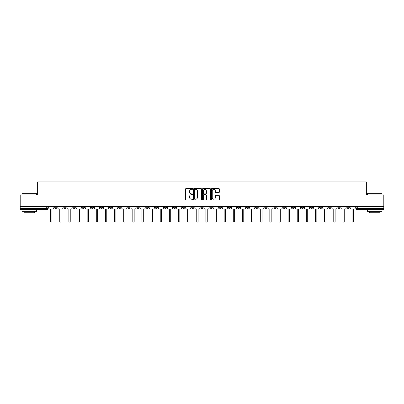 <?xml version="1.0" encoding="UTF-8"?>
<svg xmlns="http://www.w3.org/2000/svg" width="404" height="404" viewBox="0 0 404 404"><rect width="100%" height="100%" fill="white"/><g stroke="black" fill="none" stroke-linecap="round" stroke-linejoin="round"><path stroke-width="0.61" d="M192.632 188.926A0.404 0.404 0 0 0 192.228 188.527L186.123 188.527A0.576 0.576 0 0 0 185.547 189.097L185.547 199.445A0.576 0.576 0 0 0 186.123 200.02L192.228 200.02A0.404 0.404 0 0 0 192.632 199.616A0.404 0.404 0 0 0 192.228 199.212L191.44 199.212A1.838 1.838 0 0 1 189.602 197.374L189.602 196.511A1.838 1.838 0 0 1 191.44 194.672L192.228 194.672A0.404 0.404 0 0 0 192.632 194.273A0.404 0.404 0 0 0 192.228 193.869L191.44 193.869A1.838 1.838 0 0 1 189.602 192.031L189.602 191.168A1.838 1.838 0 0 1 191.44 189.33L192.228 189.33A0.404 0.404 0 0 0 192.632 188.926M301.303 206.626L301.303 207.267L303.646 207.267A1.172 1.172 0 0 1 302.475 208.439A1.172 1.172 0 0 1 301.303 207.267L301.303 206.626M292.168 206.626L292.168 207.267L294.511 207.267A1.172 1.172 0 0 1 293.339 208.439A1.172 1.172 0 0 1 292.168 207.267L292.168 206.626M237.365 206.626L237.365 207.267L239.708 207.267A1.172 1.172 0 0 1 238.537 208.439A1.172 1.172 0 0 1 237.365 207.267L237.365 206.626M228.23 206.626L228.23 207.267L230.573 207.267A1.172 1.172 0 0 1 229.401 208.439A1.172 1.172 0 0 1 228.23 207.267L228.23 206.626M219.099 206.626L219.099 207.267L221.437 207.267A1.172 1.172 0 0 1 220.266 208.439A1.172 1.172 0 0 1 219.099 207.267L219.099 206.626M200.828 206.626L200.828 207.267L203.172 207.267A1.172 1.172 0 0 1 202 208.439A1.172 1.172 0 0 1 200.828 207.267L200.828 206.626M182.563 207.267L182.563 206.626L182.563 207.267A1.172 1.172 0 0 0 183.734 208.439A1.172 1.172 0 0 1 182.563 207.267L184.901 207.267A1.172 1.172 0 0 1 183.734 208.439A1.172 1.172 0 0 0 184.901 207.267L184.901 206.626L184.901 207.267M173.427 207.267L173.427 206.626L173.427 207.267A1.172 1.172 0 0 0 174.599 208.439A1.172 1.172 0 0 1 173.427 207.267L175.77 207.267A1.172 1.172 0 0 1 174.599 208.439M164.292 207.267L164.292 206.626L164.292 207.267A1.172 1.172 0 0 0 165.463 208.439A1.172 1.172 0 0 1 164.292 207.267L166.635 207.267A1.172 1.172 0 0 1 165.463 208.439A1.172 1.172 0 0 0 166.635 207.267L166.635 206.626L166.635 207.267M155.161 206.626L155.161 207.267L157.499 207.267A1.172 1.172 0 0 1 156.333 208.439A1.172 1.172 0 0 1 155.161 207.267L155.161 206.626M146.026 206.626L146.026 207.267L148.369 207.267A1.172 1.172 0 0 1 147.197 208.439A1.172 1.172 0 0 1 146.026 207.267L146.026 206.626M136.89 206.626L136.89 207.267L139.234 207.267A1.172 1.172 0 0 1 138.062 208.439A1.172 1.172 0 0 1 136.89 207.267L136.89 206.626M127.76 207.267L127.76 206.626L127.76 207.267A1.172 1.172 0 0 0 128.927 208.439A1.172 1.172 0 0 1 127.76 207.267L130.098 207.267A1.172 1.172 0 0 1 128.927 208.439M109.489 207.267L109.489 206.626L109.489 207.267A1.172 1.172 0 0 0 110.661 208.439A1.172 1.172 0 0 1 109.489 207.267L111.832 207.267A1.172 1.172 0 0 1 110.661 208.439A1.172 1.172 0 0 0 111.832 207.267L111.832 206.626L111.832 207.267M100.354 207.267L100.354 206.626L100.354 207.267A1.172 1.172 0 0 0 101.525 208.439A1.172 1.172 0 0 1 100.354 207.267L102.697 207.267A1.172 1.172 0 0 1 101.525 208.439A1.172 1.172 0 0 0 102.697 207.267L102.697 206.626L102.697 207.267M91.223 207.267L91.223 206.626L91.223 207.267A1.172 1.172 0 0 0 92.395 208.439A1.172 1.172 0 0 1 91.223 207.267L93.566 207.267A1.172 1.172 0 0 1 92.395 208.439A1.172 1.172 0 0 0 93.566 207.267L93.566 206.626L93.566 207.267M82.088 207.267L82.088 206.626L82.088 207.267A1.172 1.172 0 0 0 83.259 208.439A1.172 1.172 0 0 1 82.088 207.267L84.431 207.267A1.172 1.172 0 0 1 83.259 208.439M72.952 207.267L72.952 206.626L72.952 207.267A1.172 1.172 0 0 0 74.124 208.439A1.172 1.172 0 0 1 72.952 207.267L75.296 207.267A1.172 1.172 0 0 1 74.124 208.439A1.172 1.172 0 0 0 75.296 207.267L75.296 206.626L75.296 207.267M63.822 207.267L63.822 206.626L63.822 207.267A1.172 1.172 0 0 0 64.993 208.439A1.172 1.172 0 0 1 63.822 207.267L66.16 207.267A1.172 1.172 0 0 1 64.993 208.439A1.172 1.172 0 0 0 66.16 207.267L66.16 206.626L66.16 207.267M218.796 192.577A0.576 0.576 0 0 0 219.372 192.001L219.372 189.097A0.576 0.576 0 0 0 218.796 188.527L212.014 188.527A0.576 0.576 0 0 0 211.438 189.097L211.438 199.445A0.576 0.576 0 0 0 212.014 200.02L218.796 200.02A0.576 0.576 0 0 0 219.372 199.445L219.372 195.94A0.576 0.576 0 0 0 218.796 195.364L215.893 195.364A0.576 0.576 0 0 0 215.317 195.94L215.317 197.677A1.535 1.535 0 0 1 213.782 199.212A1.535 1.535 0 0 1 212.246 197.677L212.246 190.865A1.535 1.535 0 0 1 213.782 189.33A1.535 1.535 0 0 1 215.317 190.865L215.317 192.001A0.576 0.576 0 0 0 215.893 192.577L218.796 192.577M20.2 206.626L20.2 194.975L37.648 194.975L37.648 181.916L366.352 181.916L366.352 194.975L383.8 194.975L383.8 206.626L20.2 206.626L20.2 208.439L47.894 208.439L47.894 206.626L47.894 208.439A1.172 1.172 0 0 1 46.723 209.61L20.2 209.61L20.2 208.439M201.495 189.097A0.576 0.576 0 0 0 200.924 188.527L194.142 188.527A0.576 0.576 0 0 0 193.567 189.097L193.567 199.445A0.576 0.576 0 0 0 194.142 200.02L200.924 200.02A0.576 0.576 0 0 0 201.495 199.445L201.495 189.097M203.076 188.527L209.858 188.527A0.576 0.576 0 0 1 210.434 189.097L210.434 199.445A0.576 0.576 0 0 1 209.858 200.02L206.959 200.02A0.576 0.576 0 0 1 206.383 199.445L206.383 195.248A0.576 0.576 0 0 0 205.808 194.672L203.884 194.672A0.576 0.576 0 0 0 203.308 195.248L203.308 199.616A0.404 0.404 0 0 1 202.904 200.02A0.404 0.404 0 0 1 202.505 199.616L202.505 189.097A0.576 0.576 0 0 1 203.076 188.527M356.106 206.626L356.106 208.439L383.8 208.439L383.8 209.61L357.277 209.61A1.172 1.172 0 0 1 356.106 208.439A1.172 1.172 0 0 0 357.277 209.61L357.277 206.626M383.8 206.626L383.8 208.439M349.314 206.626L349.314 207.267A1.172 1.172 0 0 1 348.142 208.439A1.172 1.172 0 0 1 346.97 207.267L349.314 207.267M346.97 206.626L346.97 207.267M340.178 206.626L340.178 207.267A1.172 1.172 0 0 1 339.006 208.439A1.172 1.172 0 0 1 337.84 207.267L340.178 207.267M337.84 206.626L337.84 207.267M331.048 206.626L331.048 207.267A1.172 1.172 0 0 1 329.876 208.439A1.172 1.172 0 0 1 328.704 207.267A1.172 1.172 0 0 0 329.876 208.439M328.704 206.626L328.704 207.267L331.048 207.267M321.912 206.626L321.912 207.267A1.172 1.172 0 0 1 320.741 208.439A1.172 1.172 0 0 1 319.569 207.267L321.912 207.267M319.569 206.626L319.569 207.267M312.777 206.626L312.777 207.267A1.172 1.172 0 0 1 311.605 208.439A1.172 1.172 0 0 1 310.434 207.267L312.777 207.267M310.434 206.626L310.434 207.267M303.646 206.626L303.646 207.267M294.511 206.626L294.511 207.267L294.511 206.626M285.375 206.626L285.375 207.267A1.172 1.172 0 0 1 284.204 208.439A1.172 1.172 0 0 1 283.032 207.267L285.375 207.267M283.032 206.626L283.032 207.267M276.24 206.626L276.24 207.267A1.172 1.172 0 0 1 275.074 208.439A1.172 1.172 0 0 1 273.902 207.267L276.24 207.267M273.902 206.626L273.902 207.267M267.11 206.626L267.11 207.267A1.172 1.172 0 0 1 265.938 208.439A1.172 1.172 0 0 1 264.766 207.267L267.11 207.267M264.766 206.626L264.766 207.267M257.974 206.626L257.974 207.267A1.172 1.172 0 0 1 256.803 208.439A1.172 1.172 0 0 1 255.631 207.267L257.974 207.267M255.631 206.626L255.631 207.267M248.839 206.626L248.839 207.267A1.172 1.172 0 0 1 247.667 208.439A1.172 1.172 0 0 1 246.501 207.267L248.839 207.267M246.501 206.626L246.501 207.267M239.708 206.626L239.708 207.267A1.172 1.172 0 0 1 238.537 208.439M230.573 206.626L230.573 207.267M221.437 207.267L221.437 206.626L221.437 207.267A1.172 1.172 0 0 1 220.266 208.439M212.307 206.626L212.307 207.267A1.172 1.172 0 0 1 211.135 208.439A1.172 1.172 0 0 1 209.964 207.267A1.172 1.172 0 0 0 211.135 208.439A1.172 1.172 0 0 0 212.307 207.267L209.964 207.267L209.964 206.626M203.172 207.267L203.172 206.626L203.172 207.267A1.172 1.172 0 0 1 202 208.439M194.036 206.626L194.036 207.267A1.172 1.172 0 0 1 192.865 208.439A1.172 1.172 0 0 1 191.693 207.267A1.172 1.172 0 0 0 192.865 208.439M191.693 206.626L191.693 207.267L194.036 207.267M175.77 206.626L175.77 207.267L175.77 206.626M157.499 207.267L157.499 206.626L157.499 207.267A1.172 1.172 0 0 1 156.333 208.439M148.369 207.267L148.369 206.626L148.369 207.267A1.172 1.172 0 0 1 147.197 208.439M139.234 207.267L139.234 206.626L139.234 207.267A1.172 1.172 0 0 1 138.062 208.439M130.098 206.626L130.098 207.267L130.098 206.626M120.968 207.267L120.968 206.626L120.968 207.267A1.172 1.172 0 0 1 119.796 208.439A1.172 1.172 0 0 1 118.624 207.267L120.968 207.267A1.172 1.172 0 0 1 119.796 208.439M118.624 206.626L118.624 207.267M84.431 206.626L84.431 207.267L84.431 206.626M57.03 206.626L57.03 207.267A1.172 1.172 0 0 1 55.858 208.439A1.172 1.172 0 0 1 54.686 207.267A1.172 1.172 0 0 0 55.858 208.439A1.172 1.172 0 0 0 57.03 207.267L57.03 206.626M54.686 206.626L54.686 207.267L57.03 207.267M46.723 206.626L46.723 209.61A1.172 1.172 0 0 0 47.894 208.439M194.773 189.33A0.404 0.404 0 0 0 194.369 189.734L194.369 198.813A0.404 0.404 0 0 0 194.773 199.212L195.607 199.212A1.838 1.838 0 0 0 197.445 197.374L197.445 191.168A1.838 1.838 0 0 0 195.607 189.33L194.773 189.33M206.383 190.895A1.535 1.535 0 0 0 204.843 189.36A1.535 1.535 0 0 0 203.308 190.895L203.308 193.294A0.576 0.576 0 0 0 203.884 193.869L205.808 193.869A0.576 0.576 0 0 0 206.383 193.294L206.383 190.895M48.687 207.853L48.687 206.626L48.687 207.853A1.172 1.172 0 0 0 49.854 209.025L50.616 209.025L50.616 221.407A0.672 0.672 0 0 0 51.293 222.084A0.672 0.672 0 0 0 51.965 221.407L51.965 209.025L52.727 209.025A1.172 1.172 0 0 0 53.894 207.853L53.894 206.626L53.894 207.853M49.854 209.025L50.616 209.025L50.616 221.407M51.965 221.407L51.965 209.025L52.727 209.025M57.817 207.853L57.817 206.626L57.817 207.853A1.172 1.172 0 0 0 58.989 209.025L59.752 209.025L59.752 221.407A0.672 0.672 0 0 0 60.423 222.084A0.672 0.672 0 0 0 61.1 221.407L61.1 209.025L61.857 209.025A1.172 1.172 0 0 0 63.029 207.853L63.029 206.626L63.029 207.853M66.953 207.853L66.953 206.626L66.953 207.853A1.172 1.172 0 0 0 68.124 209.025L68.887 209.025L68.887 221.407A0.672 0.672 0 0 0 69.559 222.084A0.672 0.672 0 0 0 70.23 221.407L70.23 209.025L70.993 209.025A1.172 1.172 0 0 0 72.165 207.853L72.165 206.626L72.165 207.853M58.989 209.025L59.752 209.025L59.752 221.407M61.1 221.407L61.1 209.025L61.857 209.025M68.124 209.025L68.887 209.025L68.887 221.407M70.23 221.407L70.23 209.025L70.993 209.025M21.957 193.688L36.592 193.688L21.957 193.688L21.957 194.975M36.592 211.368L21.957 211.368L21.957 209.903L36.592 209.903L36.592 211.368M34.547 211.368L34.547 212.716L24.008 212.716L24.008 211.368M367.408 193.688L382.043 193.688L367.408 193.688L367.408 194.975M382.043 211.368L367.408 211.368L367.408 209.903L382.043 209.903L382.043 211.368M379.992 211.368L379.992 212.716L369.453 212.716L369.453 211.368M76.088 207.853L76.088 206.626L76.088 207.853A1.172 1.172 0 0 0 77.26 209.025L78.017 209.025L78.017 221.407A0.672 0.672 0 0 0 78.694 222.084A0.672 0.672 0 0 0 79.366 221.407L79.366 209.025L80.128 209.025A1.172 1.172 0 0 0 81.3 207.853L81.3 206.626L81.3 207.853M85.219 207.853L85.219 206.626L85.219 207.853A1.172 1.172 0 0 0 86.39 209.025L87.153 209.025L87.153 221.407A0.672 0.672 0 0 0 87.825 222.084A0.672 0.672 0 0 0 88.501 221.407L88.501 209.025L89.259 209.025A1.172 1.172 0 0 0 90.43 207.853L90.43 206.626L90.43 207.853M94.354 207.853L94.354 206.626L94.354 207.853A1.172 1.172 0 0 0 95.526 209.025L96.288 209.025L96.288 221.407A0.672 0.672 0 0 0 96.96 222.084A0.672 0.672 0 0 0 97.632 221.407L97.632 209.025L98.394 209.025A1.172 1.172 0 0 0 99.566 207.853L99.566 206.626L99.566 207.853M77.26 209.025L78.017 209.025L78.017 221.407M79.366 221.407L79.366 209.025L80.128 209.025M86.39 209.025L87.153 209.025L87.153 221.407M88.501 221.407L88.501 209.025L89.259 209.025M95.526 209.025L96.288 209.025L96.288 221.407M97.632 221.407L97.632 209.025L98.394 209.025M103.49 207.853L103.49 206.626L103.49 207.853A1.172 1.172 0 0 0 104.661 209.025L105.419 209.025L105.419 221.407A0.672 0.672 0 0 0 106.095 222.084A0.672 0.672 0 0 0 106.767 221.407L106.767 209.025L107.53 209.025A1.172 1.172 0 0 0 108.701 207.853L108.701 206.626L108.701 207.853M104.661 209.025L105.419 209.025L105.419 221.407M106.767 221.407L106.767 209.025L107.53 209.025M112.62 207.853L112.62 206.626L112.62 207.853A1.172 1.172 0 0 0 113.792 209.025L114.554 209.025L114.554 221.407A0.672 0.672 0 0 0 115.226 222.084A0.672 0.672 0 0 0 115.903 221.407L115.903 209.025L116.66 209.025A1.172 1.172 0 0 0 117.832 207.853L117.832 206.626L117.832 207.853M113.792 209.025L114.554 209.025L114.554 221.407M115.903 221.407L115.903 209.025L116.66 209.025M121.755 207.853L121.755 206.626L121.755 207.853A1.172 1.172 0 0 0 122.927 209.025L123.69 209.025L123.69 221.407A0.672 0.672 0 0 0 124.361 222.084A0.672 0.672 0 0 0 125.033 221.407L125.033 209.025L125.796 209.025A1.172 1.172 0 0 0 126.967 207.853L126.967 206.626L126.967 207.853M122.927 209.025L123.69 209.025L123.69 221.407M125.033 221.407L125.033 209.025L125.796 209.025M130.891 207.853L130.891 206.626L130.891 207.853A1.172 1.172 0 0 0 132.063 209.025L132.82 209.025L132.82 221.407A0.672 0.672 0 0 0 133.497 222.084A0.672 0.672 0 0 0 134.168 221.407L134.168 209.025L134.931 209.025A1.172 1.172 0 0 0 136.103 207.853L136.103 206.626L136.103 207.853M132.063 209.025L132.82 209.025L132.82 221.407M134.168 221.407L134.168 209.025L134.931 209.025M140.026 207.853L140.026 206.626L140.026 207.853A1.172 1.172 0 0 0 141.193 209.025L141.956 209.025L141.956 221.407A0.672 0.672 0 0 0 142.627 222.084A0.672 0.672 0 0 0 143.304 221.407L143.304 209.025L144.066 209.025A1.172 1.172 0 0 0 145.233 207.853L145.233 206.626L145.233 207.853M141.193 209.025L141.956 209.025L141.956 221.407M143.304 221.407L143.304 209.025L144.066 209.025M149.157 207.853L149.157 206.626L149.157 207.853A1.172 1.172 0 0 0 150.328 209.025L151.091 209.025L151.091 221.407A0.672 0.672 0 0 0 151.763 222.084A0.672 0.672 0 0 0 152.439 221.407L152.439 209.025L153.197 209.025A1.172 1.172 0 0 0 154.368 207.853L154.368 206.626L154.368 207.853M150.328 209.025L151.091 209.025L151.091 221.407M152.439 221.407L152.439 209.025L153.197 209.025M158.292 207.853L158.292 206.626L158.292 207.853A1.172 1.172 0 0 0 159.464 209.025L160.226 209.025L160.226 221.407A0.672 0.672 0 0 0 160.898 222.084A0.672 0.672 0 0 0 161.57 221.407L161.57 209.025L162.332 209.025A1.172 1.172 0 0 0 163.504 207.853L163.504 206.626L163.504 207.853M159.464 209.025L160.226 209.025L160.226 221.407M161.57 221.407L161.57 209.025L162.332 209.025M167.428 207.853L167.428 206.626L167.428 207.853A1.172 1.172 0 0 0 168.599 209.025L169.357 209.025L169.357 221.407A0.672 0.672 0 0 0 170.034 222.084A0.672 0.672 0 0 0 170.705 221.407L170.705 209.025L171.468 209.025A1.172 1.172 0 0 0 172.639 207.853L172.639 206.626L172.639 207.853M168.599 209.025L169.357 209.025L169.357 221.407M170.705 221.407L170.705 209.025L171.468 209.025M176.558 207.853L176.558 206.626L176.558 207.853A1.172 1.172 0 0 0 177.73 209.025L178.492 209.025L178.492 221.407A0.672 0.672 0 0 0 179.164 222.084A0.672 0.672 0 0 0 179.841 221.407L179.841 209.025L180.598 209.025A1.172 1.172 0 0 0 181.77 207.853L181.77 206.626L181.77 207.853M177.73 209.025L178.492 209.025L178.492 221.407M179.841 221.407L179.841 209.025L180.598 209.025M185.694 207.853L185.694 206.626L185.694 207.853A1.172 1.172 0 0 0 186.865 209.025L187.628 209.025L187.628 221.407A0.672 0.672 0 0 0 188.299 222.084A0.672 0.672 0 0 0 188.971 221.407L188.971 209.025L189.734 209.025A1.172 1.172 0 0 0 190.905 207.853L190.905 206.626L190.905 207.853M186.865 209.025L187.628 209.025L187.628 221.407M188.971 221.407L188.971 209.025L189.734 209.025M194.829 207.853L194.829 206.626L194.829 207.853A1.172 1.172 0 0 0 196.001 209.025L196.758 209.025L196.758 221.407A0.672 0.672 0 0 0 197.435 222.084A0.672 0.672 0 0 0 198.106 221.407L198.106 209.025L198.869 209.025A1.172 1.172 0 0 0 200.041 207.853L200.041 206.626L200.041 207.853M196.001 209.025L196.758 209.025L196.758 221.407M198.106 221.407L198.106 209.025L198.869 209.025M203.959 207.853L203.959 206.626L203.959 207.853A1.172 1.172 0 0 0 205.131 209.025L205.894 209.025L205.894 221.407A0.672 0.672 0 0 0 206.565 222.084A0.672 0.672 0 0 0 207.242 221.407L207.242 209.025L207.999 209.025A1.172 1.172 0 0 0 209.171 207.853L209.171 206.626L209.171 207.853M205.131 209.025L205.894 209.025L205.894 221.407M207.242 221.407L207.242 209.025L207.999 209.025M213.095 207.853L213.095 206.626L213.095 207.853A1.172 1.172 0 0 0 214.266 209.025L215.029 209.025L215.029 221.407A0.672 0.672 0 0 0 215.701 222.084A0.672 0.672 0 0 0 216.372 221.407L216.372 209.025L217.135 209.025A1.172 1.172 0 0 0 218.306 207.853L218.306 206.626L218.306 207.853M214.266 209.025L215.029 209.025L215.029 221.407M216.372 221.407L216.372 209.025L217.135 209.025M222.23 207.853L222.23 206.626L222.23 207.853A1.172 1.172 0 0 0 223.402 209.025L224.159 209.025L224.159 221.407A0.672 0.672 0 0 0 224.836 222.084A0.672 0.672 0 0 0 225.508 221.407L225.508 209.025L226.27 209.025A1.172 1.172 0 0 0 227.442 207.853L227.442 206.626L227.442 207.853M223.402 209.025L224.159 209.025L224.159 221.407M225.508 221.407L225.508 209.025L226.27 209.025M231.361 207.853L231.361 206.626L231.361 207.853A1.172 1.172 0 0 0 232.532 209.025L233.295 209.025L233.295 221.407A0.672 0.672 0 0 0 233.966 222.084A0.672 0.672 0 0 0 234.643 221.407L234.643 209.025L235.401 209.025A1.172 1.172 0 0 0 236.572 207.853L236.572 206.626L236.572 207.853M232.532 209.025L233.295 209.025L233.295 221.407M234.643 221.407L234.643 209.025L235.401 209.025M240.496 207.853L240.496 206.626L240.496 207.853A1.172 1.172 0 0 0 241.668 209.025L242.43 209.025L242.43 221.407A0.672 0.672 0 0 0 243.102 222.084A0.672 0.672 0 0 0 243.774 221.407L243.774 209.025L244.536 209.025A1.172 1.172 0 0 0 245.708 207.853L245.708 206.626L245.708 207.853M241.668 209.025L242.43 209.025L242.43 221.407M243.774 221.407L243.774 209.025L244.536 209.025M249.632 207.853L249.632 206.626L249.632 207.853A1.172 1.172 0 0 0 250.803 209.025L251.561 209.025L251.561 221.407A0.672 0.672 0 0 0 252.237 222.084A0.672 0.672 0 0 0 252.909 221.407L252.909 209.025L253.672 209.025A1.172 1.172 0 0 0 254.843 207.853L254.843 206.626L254.843 207.853M250.803 209.025L251.561 209.025L251.561 221.407M252.909 221.407L252.909 209.025L253.672 209.025M258.767 207.853L258.767 206.626L258.767 207.853A1.172 1.172 0 0 0 259.934 209.025L260.696 209.025L260.696 221.407A0.672 0.672 0 0 0 261.373 222.084A0.672 0.672 0 0 0 262.044 221.407L262.044 209.025L262.807 209.025A1.172 1.172 0 0 0 263.974 207.853L263.974 206.626L263.974 207.853M259.934 209.025L260.696 209.025L260.696 221.407M262.044 221.407L262.044 209.025L262.807 209.025M267.897 207.853L267.897 206.626L267.897 207.853A1.172 1.172 0 0 0 269.069 209.025L269.832 209.025L269.832 221.407A0.672 0.672 0 0 0 270.503 222.084A0.672 0.672 0 0 0 271.18 221.407L271.18 209.025L271.937 209.025A1.172 1.172 0 0 0 273.109 207.853L273.109 206.626L273.109 207.853M269.069 209.025L269.832 209.025L269.832 221.407M271.18 221.407L271.18 209.025L271.937 209.025M277.033 207.853L277.033 206.626L277.033 207.853A1.172 1.172 0 0 0 278.204 209.025L278.967 209.025L278.967 221.407A0.672 0.672 0 0 0 279.639 222.084A0.672 0.672 0 0 0 280.31 221.407L280.31 209.025L281.073 209.025A1.172 1.172 0 0 0 282.245 207.853L282.245 206.626L282.245 207.853M278.204 209.025L278.967 209.025L278.967 221.407M280.31 221.407L280.31 209.025L281.073 209.025M286.168 207.853L286.168 206.626L286.168 207.853A1.172 1.172 0 0 0 287.34 209.025L288.097 209.025L288.097 221.407A0.672 0.672 0 0 0 288.774 222.084A0.672 0.672 0 0 0 289.446 221.407L289.446 209.025L290.208 209.025A1.172 1.172 0 0 0 291.38 207.853L291.38 206.626L291.38 207.853M287.34 209.025L288.097 209.025L288.097 221.407M289.446 221.407L289.446 209.025L290.208 209.025M295.299 207.853L295.299 206.626L295.299 207.853A1.172 1.172 0 0 0 296.47 209.025L297.233 209.025L297.233 221.407A0.672 0.672 0 0 0 297.905 222.084A0.672 0.672 0 0 0 298.581 221.407L298.581 209.025L299.339 209.025A1.172 1.172 0 0 0 300.51 207.853L300.51 206.626L300.51 207.853M296.47 209.025L297.233 209.025L297.233 221.407M298.581 221.407L298.581 209.025L299.339 209.025M304.434 207.853L304.434 206.626L304.434 207.853A1.172 1.172 0 0 0 305.606 209.025L306.368 209.025L306.368 221.407A0.672 0.672 0 0 0 307.04 222.084A0.672 0.672 0 0 0 307.712 221.407L307.712 209.025L308.474 209.025A1.172 1.172 0 0 0 309.646 207.853L309.646 206.626L309.646 207.853M305.606 209.025L306.368 209.025L306.368 221.407M307.712 221.407L307.712 209.025L308.474 209.025M313.57 207.853L313.57 206.626L313.57 207.853A1.172 1.172 0 0 0 314.741 209.025L315.499 209.025L315.499 221.407A0.672 0.672 0 0 0 316.175 222.084A0.672 0.672 0 0 0 316.847 221.407L316.847 209.025L317.61 209.025A1.172 1.172 0 0 0 318.781 207.853L318.781 206.626L318.781 207.853M314.741 209.025L315.499 209.025L315.499 221.407M316.847 221.407L316.847 209.025L317.61 209.025M322.7 207.853L322.7 206.626L322.7 207.853A1.172 1.172 0 0 0 323.872 209.025L324.634 209.025L324.634 221.407A0.672 0.672 0 0 0 325.306 222.084A0.672 0.672 0 0 0 325.983 221.407L325.983 209.025L326.74 209.025A1.172 1.172 0 0 0 327.912 207.853L327.912 206.626L327.912 207.853M323.872 209.025L324.634 209.025L324.634 221.407M325.983 221.407L325.983 209.025L326.74 209.025M331.836 207.853L331.836 206.626L331.836 207.853A1.172 1.172 0 0 0 333.007 209.025L333.77 209.025L333.77 221.407A0.672 0.672 0 0 0 334.441 222.084A0.672 0.672 0 0 0 335.113 221.407L335.113 209.025L335.875 209.025A1.172 1.172 0 0 0 337.047 207.853L337.047 206.626L337.047 207.853M333.007 209.025L333.77 209.025L333.77 221.407M335.113 221.407L335.113 209.025L335.875 209.025M340.971 207.853L340.971 206.626L340.971 207.853A1.172 1.172 0 0 0 342.143 209.025L342.9 209.025L342.9 221.407A0.672 0.672 0 0 0 343.577 222.084A0.672 0.672 0 0 0 344.248 221.407L344.248 209.025L345.011 209.025A1.172 1.172 0 0 0 346.183 207.853L346.183 206.626L346.183 207.853M342.143 209.025L342.9 209.025L342.9 221.407M344.248 221.407L344.248 209.025L345.011 209.025M350.106 207.853L350.106 206.626L350.106 207.853A1.172 1.172 0 0 0 351.273 209.025L352.036 209.025L352.036 221.407A0.672 0.672 0 0 0 352.707 222.084A0.672 0.672 0 0 0 353.384 221.407L353.384 209.025L354.146 209.025A1.172 1.172 0 0 0 355.313 207.853L355.313 206.626L355.313 207.853M351.273 209.025L352.036 209.025L352.036 221.407M353.384 221.407L353.384 209.025L354.146 209.025M36.592 194.975L36.592 193.688M33.259 209.903L33.259 209.61M25.295 209.903L25.295 209.61M382.043 194.975L382.043 193.688M378.705 209.903L378.705 209.61M370.741 209.903L370.741 209.61"/></g></svg>
